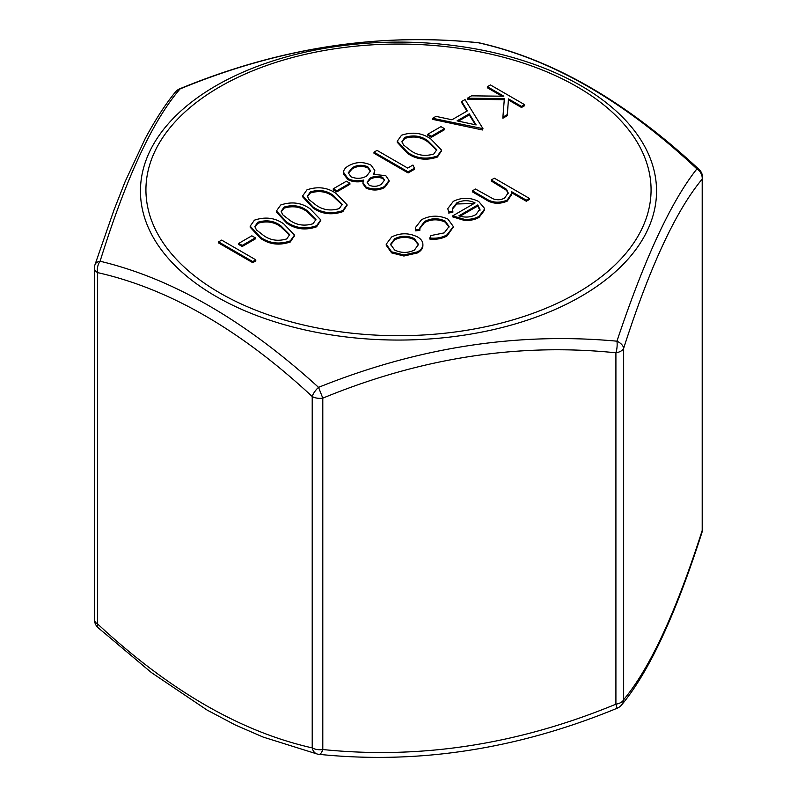 <?xml version="1.0" encoding="UTF-8"?>
<svg xmlns="http://www.w3.org/2000/svg" width="797" height="797" viewBox="0 0 797 797"><rect width="100%" height="100%" fill="white"/><g stroke="black" fill="none" stroke-linecap="round" stroke-linejoin="round"><path stroke-width="1.2" d="M94.435 619.538A10.949 10.949 0 0 0 98.011 627.628A10.949 4.324 132.3 0 1 97.632 624.001C169.233 690.511 240.764 731.805 312.215 747.885L312.215 396.517C240.644 329.998 169.123 288.703 97.632 272.624L97.632 624.001A10.949 6.326 180 0 1 94.435 619.538L94.435 268.161A10.949 6.326 0 0 0 97.632 272.624A10.949 7.831 103.7 0 1 100.093 261.237C172.202 278.422 245.018 320.464 318.541 387.352C418.007 347.333 517.472 331.95 616.948 341.186C644.394 258.965 671.044 201.531 696.907 168.904C624.798 101.289 551.982 59.247 478.459 42.789C378.993 32.418 279.528 47.8 180.052 88.945C152.606 120.785 125.956 178.209 100.093 261.237A10.949 6.545 18.1 0 0 94.973 264.763A10.949 10.949 0 0 0 94.435 268.161M621.61 704.937A10.949 10.052 38.8 0 0 623.653 699.706A10.949 6.326 180 0 1 620.823 702.546A10.949 6.326 180 0 1 615.912 704.179L615.912 352.802A10.949 6.326 0 0 0 620.823 351.168A10.949 6.326 0 0 0 623.653 348.329A10.949 6.545 18.1 0 0 616.948 341.186A10.949 3.975 95.1 0 1 615.912 352.802C518.458 342.7 420.746 357.823 322.795 398.151L322.795 749.529C420.746 759.551 518.458 744.438 615.912 704.179L617.137 708.244A10.949 10.949 0 0 0 621.61 704.937L621.61 704.937C648.828 672.309 675.637 614.746 702.027 532.237A10.949 10.949 0 0 0 702.565 528.839L702.565 177.462A10.949 6.326 180 0 1 702.197 179.106C675.936 210.528 649.754 266.935 623.653 348.329L623.653 699.706C649.904 668.334 676.085 611.927 702.197 530.483A10.949 6.545 18.1 0 1 702.027 532.237M289.65 235.185L280.733 226.776C274.118 221.855 266.487 220.709 257.839 223.319L254.93 226.996M315.911 220.022L307.004 211.613C300.389 206.692 292.758 205.546 284.101 208.156L281.202 211.833M342.172 204.859L333.266 196.451C326.65 191.529 319.019 190.383 310.372 192.984L307.463 196.67M370.515 171.375L367.786 167.848C362.346 165.627 357.195 165.935 352.324 168.765L348.299 173.308M384.493 180.66L382.68 178.468C378.296 176.844 374.112 177.083 370.147 179.195L367.168 182.692M436.726 150.264L427.82 141.856C421.205 136.945 413.573 135.789 404.916 138.399L402.017 142.075M475.371 124.75L469.274 114.888L458.434 121.154M418.465 244.948L414.36 239.728C407.805 236.579 401.26 236.599 394.754 239.777L390.58 244.888M479.953 210.637L477.821 205.975L460.078 216.216M257.839 222.243L254.891 226.458L256.375 229.855L263.668 235.553C270.412 240.355 278.103 241.481 286.731 238.921L289.69 234.667L280.733 225.7C274.118 220.789 266.487 219.633 257.839 222.243L257.839 223.319M284.101 207.081L281.152 211.295L282.636 214.692L289.929 220.39C296.683 225.192 304.364 226.318 312.992 223.758L315.951 219.504L307.004 210.538C300.389 205.626 292.758 204.47 284.101 207.081L284.101 208.156M310.372 191.918L307.413 196.132L308.907 199.529L316.2 205.227C322.944 210.029 330.635 211.155 339.263 208.595L342.212 204.341L333.266 195.375C326.65 190.463 319.019 189.307 310.372 191.918L310.372 192.984M367.786 166.772C362.346 164.561 357.195 164.859 352.324 167.689L348.259 172.78L351.029 176.814C356.408 178.996 361.589 178.767 366.57 176.147L370.555 170.827L367.786 166.772L367.786 167.848M352.324 167.689L352.324 168.765M382.68 177.402C378.296 175.768 374.112 176.007 370.147 178.13L367.118 182.154L369.18 185.273C373.484 186.906 377.499 186.598 381.215 184.376L384.543 180.102L382.68 177.402L382.68 178.468M370.147 178.13L370.147 179.195M404.916 137.323L401.967 141.537L403.461 144.934L410.744 150.643C417.498 155.435 425.19 156.561 433.807 154.01L436.766 149.746L427.82 140.78C421.205 135.869 413.573 134.713 404.916 137.323L404.916 138.399M469.274 113.822L457.07 120.865L476.138 124.92L469.274 113.822L469.274 114.888M414.36 238.652C407.805 235.504 401.26 235.523 394.754 238.711L390.55 244.35L394.664 250.029C401.24 253.187 407.835 253.197 414.45 250.079L418.495 244.42L414.36 238.652L414.36 239.728M394.754 238.711L394.754 239.777M479.953 209.561L477.821 204.899L458.883 215.838C465.01 217.8 470.668 217.402 475.869 214.622L479.983 209.083M477.821 204.899L477.821 205.975M221.646 240.106L255.787 259.822L252.719 261.585L218.577 241.88L221.646 240.106M251.842 235.812L255.349 237.835L242.218 245.416L238.711 243.394L251.842 235.812M254.442 220.161C265.311 216.505 275.095 217.76 283.792 223.927L294.501 235.065L290.337 240.883C279.388 244.619 269.476 243.434 260.589 237.317L250.178 226.149L254.442 220.161M280.703 204.998C291.582 201.342 301.366 202.597 310.053 208.764L320.773 219.902L316.598 225.72C305.659 229.456 295.737 228.271 286.85 222.154L276.439 210.986L280.703 204.998M306.965 189.835C317.844 186.179 327.627 187.434 336.314 193.601L347.034 204.739L342.859 210.557C331.921 214.293 322.008 213.108 313.121 206.991L302.711 195.823L306.965 189.835M346.396 181.218L349.903 183.24L336.772 190.822L333.266 188.799L346.396 181.218M365.992 186.976L362.954 182.732L363.701 180.052C357.883 181.377 352.663 180.899 348.03 178.628L343.497 172.232L343.537 174.125L343.537 173.049C343.358 170.14 345.131 167.669 348.857 165.646C355.97 161.791 363.332 161.602 370.944 165.069L374.799 170.379L373.564 174.354L385.788 175.659L389.056 180.491L384.543 186.498C378.515 189.576 372.329 189.736 365.992 186.976L365.992 188.052L362.954 183.808L362.954 182.732M412.936 165.049L414.43 168.227L408.124 171.873L373.982 152.157L377.041 150.384L407.685 168.077L412.936 165.049M401.519 135.241C412.398 131.595 422.181 132.85 430.868 139.007L441.588 150.155L437.414 155.973C426.475 159.709 416.562 158.513 407.665 152.406L397.265 141.228L401.519 135.241M440.95 126.633L444.457 128.656L431.326 136.237L427.82 134.215L440.95 126.633M482.972 128.656L432.632 118.295L435.969 116.372L451.959 119.769L467.44 110.833L461.682 101.518L465.03 99.585L482.972 128.656L482.534 129.981L432.632 119.361L432.632 118.295M490.414 84.93L524.565 104.646L521.497 106.409L508.496 98.908L507.261 114.629L502.897 117.159L504.352 98.619L467.44 98.2L471.515 95.839L503.834 96.218L487.356 86.704L490.414 84.93M422.878 243.982L422.878 245.087C423.077 248.126 421.284 250.756 417.498 252.928L403.91 256.026L391.616 252.878L386.226 245.267L386.226 244.191L391.676 236.948C400.214 232.764 408.811 232.754 417.449 236.898C420.836 238.861 422.649 241.222 422.878 243.982C423.077 247.06 421.284 249.68 417.498 251.862L403.91 254.96L391.616 251.812L386.226 244.191M447.107 234.766C442.255 237.606 436.507 238.672 429.832 237.984L430.808 235.583L444.268 232.863L449.06 226.507L445.164 221.058C438.141 217.87 431.267 218.019 424.552 221.506L419.74 228.042L419.86 229.267L415.616 229.775L415.257 227.803L421.533 219.713C430.161 215.23 438.968 215.041 447.954 219.125L453.324 226.517L447.107 234.766L447.107 235.842C442.255 238.672 436.507 239.748 429.832 239.06L429.832 237.984M456.781 202.896L452.307 208.605L452.845 211.235L448.701 211.982L447.755 208.645L453.334 201.342C461.782 197.238 470.24 197.287 478.728 201.521L484.187 207.987L484.327 209.382L479.087 216.306C474.932 218.697 469.951 219.683 464.133 219.265L452.756 215.838L475.082 202.946C468.975 199.957 462.878 199.947 456.781 202.896L456.781 203.972L452.347 209.163M494.339 178.179L529.357 198.393L526.299 200.167L511.515 191.629L511.734 193.402L507.171 200.087C499.201 203.414 491.869 202.777 485.194 198.174L472.452 190.812L475.52 189.048L493.283 198.891C497.448 200.266 501.233 199.967 504.65 198.005L508.197 192.894L506.523 189.297L491.281 179.953L494.339 178.179M218.577 241.88L218.577 242.946L252.719 262.661L252.719 261.585M255.787 259.822L255.787 260.898L252.719 262.661M238.711 243.394L238.711 244.47L242.218 246.492L242.218 245.416M255.349 237.835L255.349 238.911L242.218 246.492M260.589 237.317L260.589 238.393L250.178 227.225L250.178 226.149M290.337 240.883L290.337 241.959C279.388 245.695 269.476 244.51 260.589 238.393M294.472 235.603L290.337 241.959M286.85 222.154L286.85 223.23L276.439 212.062L276.439 210.986M316.598 225.72L316.598 226.796C305.659 230.532 295.737 229.347 286.85 223.23M320.733 220.44L316.598 226.796M313.121 206.991L313.121 208.067L302.711 196.899L302.711 195.823M342.859 210.557L342.859 211.633C331.921 215.369 322.008 214.184 313.121 208.067M347.004 205.277L342.859 211.633M333.266 188.799L333.266 189.875L336.772 191.898L336.772 190.822M349.903 183.24L349.903 184.316L336.772 191.898M384.543 186.498L384.543 187.564C378.515 190.642 372.329 190.802 365.992 188.052M389.056 180.491L389.056 181.567L384.543 187.564M374.799 170.379L374.152 174.264M348.03 178.628L348.03 179.694L343.537 174.125M363.701 181.128C357.883 182.443 352.663 181.975 348.03 179.694M373.982 152.157L373.982 153.233L408.124 172.939L408.124 171.873M414.43 168.227L414.43 169.303L408.124 172.939M407.665 152.406L407.665 153.472L397.265 142.304L397.265 141.228M437.414 155.973L437.414 157.039C426.475 160.775 416.562 159.589 407.665 153.472M441.558 150.683L437.414 157.039M427.82 134.215L427.82 135.291L431.326 137.313L431.326 136.237M444.457 128.656L444.457 129.722L431.326 137.313M461.682 101.518L461.682 102.594L466.952 111.122M482.534 128.905L482.534 129.981M487.356 86.704L487.356 87.77L501.931 96.188M467.44 98.2L467.44 99.276L504.262 99.695M502.897 117.159L502.897 118.225L507.261 115.704L507.261 114.629M508.496 98.908L507.261 115.704M521.497 106.409L521.497 107.485L508.496 99.984M524.565 104.646L524.565 105.712L521.497 107.485M391.616 251.812L391.616 252.878M403.91 254.96L403.91 256.026M417.498 251.862L417.498 252.928M453.304 227.085L447.107 235.842M415.616 229.775L415.257 227.803M419.86 229.267L419.86 230.343L415.616 230.851M424.552 221.506L424.552 222.582L419.77 228.58M445.164 221.058L445.164 222.124C438.141 218.936 431.267 219.085 424.552 222.582M449.04 227.055L445.164 222.124M474.095 203.514L456.781 203.972M452.756 215.838L452.756 216.904L464.133 220.341L464.133 219.265M479.087 216.306L479.087 217.372C474.932 219.773 469.951 220.759 464.133 220.341M484.327 209.382L484.327 210.458L479.087 217.372M448.701 211.982L447.755 208.645M452.845 211.235L452.845 212.301L448.701 213.048M491.281 179.953L491.281 181.019L506.523 190.363L506.523 189.297M508.167 193.452L506.523 190.363M472.452 190.812L472.452 191.888L485.194 199.24C491.869 203.853 499.201 204.49 507.171 201.163L507.171 200.087M511.734 193.402L511.734 194.468L507.171 201.163M526.299 200.167L526.299 201.243L511.704 192.814M529.357 198.393L529.357 199.469L526.299 201.243M175.39 92.063L175.39 92.063A10.949 10.052 38.8 0 1 180.052 88.945L179.863 88.756A10.949 10.949 0 0 0 175.39 92.063C165.437 104.188 155.385 119.68 145.243 138.529L125.219 181.417L113.981 210L94.973 264.763M98.011 627.628L151.38 672.558L206.991 710.007L235.205 724.931L263.14 737.076L317.365 754.062A10.949 7.831 103.7 0 1 312.215 747.885A10.949 6.326 180 0 0 322.795 749.529A10.949 3.975 95.1 0 1 318.989 754.331C418.495 764.532 517.881 749.17 617.137 708.244M318.541 387.352L322.795 398.151A10.949 6.326 0 0 1 312.215 396.517A10.949 4.324 132.3 0 1 318.541 387.352M478.011 42.669A10.949 3.975 95.1 0 1 478.459 42.789A10.949 7.831 103.7 0 1 479.635 42.938A10.949 10.949 0 0 0 478.011 42.669C378.505 32.468 279.119 47.83 179.863 88.756M479.635 42.938C553.248 59.665 626.362 101.807 698.989 169.372A10.949 4.324 132.3 0 0 696.907 168.904A10.949 10.052 38.8 0 1 702.197 179.106L702.197 530.483A10.949 6.326 -0 0 0 702.565 528.839M216.037 296.424A258.049 148.979 180 0 1 269.476 62.056A258.049 148.979 180 0 1 647.752 152.516A258.049 148.979 180 0 1 527.524 320.095A258.049 148.979 180 0 1 216.037 296.424M280.733 225.7L280.733 226.776M307.004 210.538L307.004 211.613M333.266 195.375L333.266 196.451M427.82 140.78L427.82 141.856M500.297 185.153L500.297 186.229M485.194 198.174L485.194 199.24M219.902 292.987A252.569 145.821 0 0 0 642.462 227.623A252.569 145.821 0 0 0 333.126 49.025A252.569 145.821 0 0 0 219.902 292.987M294.501 236.141L294.501 235.065M320.773 220.978L320.773 219.902M347.034 205.815L347.034 204.739M441.588 151.221L441.588 150.155M453.324 227.583L453.324 226.517M317.365 754.062A10.949 10.949 0 0 0 318.989 754.331M702.565 177.462A10.949 10.949 0 0 0 698.989 169.372"/></g></svg>
